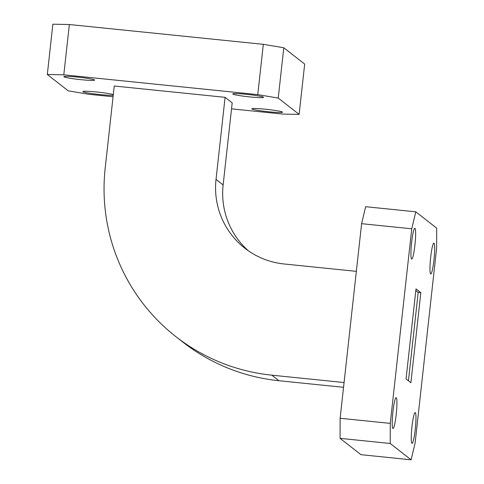 <?xml version="1.0" encoding="UTF-8"?>
<svg xmlns="http://www.w3.org/2000/svg" width="484" height="484" viewBox="0 0 484 484"><rect width="100%" height="100%" fill="white"/><g stroke="black" fill="none" stroke-linecap="round" stroke-linejoin="round"><path stroke-width="0.73" d="M282.499 112.07A15.488 1.107 -173.7 0 0 266.43 109.311A15.488 1.107 -173.7 0 0 251.795 108.809A15.488 1.107 -173.7 0 0 251.886 108.942A15.488 1.107 -173.7 0 0 267.954 111.701A15.488 1.107 -173.7 0 0 282.583 112.203A15.488 1.107 -173.7 0 0 282.499 112.07M263.453 97.181A15.488 1.107 -173.7 0 0 247.384 94.422A15.488 1.107 -173.7 0 0 232.756 93.92A15.488 1.107 -173.7 0 0 232.84 94.059A15.488 1.107 -173.7 0 0 248.909 96.818A15.488 1.107 -173.7 0 0 263.544 97.32A15.488 1.107 -173.7 0 0 263.453 97.181M113.292 94.67A15.488 1.107 -173.7 0 0 96.606 91.978A15.488 1.107 -173.7 0 0 82.903 91.573A15.488 1.107 -173.7 0 0 82.988 91.712A15.488 1.107 -173.7 0 0 97.248 94.271A15.488 1.107 -173.7 0 0 113.238 95.185M94.555 79.951A15.488 1.107 -173.7 0 0 78.487 77.192A15.488 1.107 -173.7 0 0 63.858 76.69A15.488 1.107 -173.7 0 0 63.942 76.823A15.488 1.107 -173.7 0 0 80.017 79.582A15.488 1.107 -173.7 0 0 94.646 80.084A15.488 1.107 -173.7 0 0 94.555 79.951M392.875 428.437A15.488 1.773 -84.2 0 1 392.863 412.35A15.488 1.773 -84.2 0 1 396.142 397.679A15.488 1.773 -84.2 0 1 396.269 397.727A15.488 1.773 -84.2 0 1 396.281 413.82A15.488 1.773 -84.2 0 1 393.002 428.491A15.488 1.773 -84.2 0 1 392.875 428.437M411.581 259.007A15.488 1.773 -84.2 0 1 411.569 242.92A15.488 1.773 -84.2 0 1 414.849 228.242A15.488 1.773 -84.2 0 1 414.976 228.297A15.488 1.773 -84.2 0 1 414.988 244.39A15.488 1.773 -84.2 0 1 411.702 259.061A15.488 1.773 -84.2 0 1 411.581 259.007M430.627 273.896A15.488 1.773 -84.2 0 1 430.615 257.803A15.488 1.773 -84.2 0 1 433.894 243.131A15.488 1.773 -84.2 0 1 434.015 243.186A15.488 1.773 -84.2 0 1 434.033 259.273A15.488 1.773 -84.2 0 1 430.748 273.944A15.488 1.773 -84.2 0 1 430.627 273.896M411.92 443.326A15.488 1.773 -84.2 0 1 411.908 427.239A15.488 1.773 -84.2 0 1 415.187 412.562A15.488 1.773 -84.2 0 1 415.314 412.616A15.488 1.773 -84.2 0 1 415.326 428.709A15.488 1.773 -84.2 0 1 412.047 443.38A15.488 1.773 -84.2 0 1 411.92 443.326M340.131 418.267L390.267 423.385L411.751 228.799L361.608 223.681L365.65 206.704L415.786 211.823L436.683 228.152L436.622 248.244L415.145 442.824L411.104 459.8L390.213 443.471L340.07 438.353L340.131 418.267L361.608 223.681M390.267 423.385L390.213 443.471M415.786 211.823L411.751 228.799M410.892 382.705L406.064 378.93L415.998 288.918L420.832 292.693L410.892 382.705M411.104 459.8L360.967 454.682L340.07 438.353M356.351 271.349L284.084 263.974A77.44 76.726 128 0 1 244.868 248.213A77.44 76.726 128 0 1 216.027 179.395L225.09 97.326L232.193 102.88L223.136 184.948A77.44 76.726 128 0 0 248.504 250.887M175.801 336.574L182.904 342.127A189.589 187.852 128 0 0 278.911 380.72L271.808 375.167A189.589 187.852 128 0 1 175.801 336.574A189.589 187.852 128 0 1 105.191 168.081L114.248 86.013L225.09 97.326M271.808 375.167L344.076 382.541M278.911 380.72L343.543 387.315M231.533 108.846L282.644 114.061L299.124 114.393L278.233 98.064L257.766 94.622L63.803 74.832L47.317 74.5L68.214 90.829L88.675 94.271L113.062 96.758M299.124 114.393L304.678 64.094L283.787 47.759L278.233 98.064M257.766 94.622L263.32 44.322L69.357 24.527L63.803 74.832M47.317 74.5L52.871 24.2L69.357 24.527M263.32 44.322L283.787 47.759M415.816 290.569L418.194 292.427L420.832 292.693M418.194 292.427L408.435 380.787M216.027 179.395L223.136 184.948"/></g></svg>
